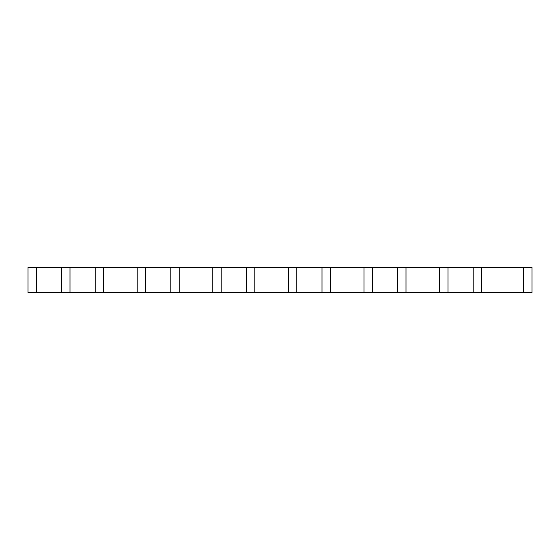 <?xml version="1.0" encoding="UTF-8"?>
<svg xmlns="http://www.w3.org/2000/svg" width="560" height="560" viewBox="0 0 560 560"><rect width="100%" height="100%" fill="white"/><g stroke="black" fill="none" stroke-linecap="round" stroke-linejoin="round"><path stroke-width="0.84" d="M523.6 292.6L532 292.6L532 267.4L523.6 267.4L523.6 292.6L28 292.6L28 267.4L70 267.4L70 292.6M523.6 267.4L70 267.4M473.2 267.4L473.2 292.6M397.6 267.4L397.6 292.6M322 267.4L322 292.6M246.4 267.4L246.4 292.6M170.8 267.4L170.8 292.6M95.2 267.4L95.2 292.6M145.6 267.4L145.6 292.6M221.2 267.4L221.2 292.6M296.8 267.4L296.8 292.6M372.4 267.4L372.4 292.6M448 267.4L448 292.6M439.6 267.4L439.6 292.6M406 267.4L406 292.6M481.6 267.4L481.6 292.6M364 267.4L364 292.6M330.4 267.4L330.4 292.6M288.4 267.4L288.4 292.6M254.8 267.4L254.8 292.6M212.8 267.4L212.8 292.6M179.2 267.4L179.2 292.6M137.2 267.4L137.2 292.6M103.6 267.4L103.6 292.6M36.4 267.4L36.4 292.6M61.6 267.4L61.6 292.6"/></g></svg>
